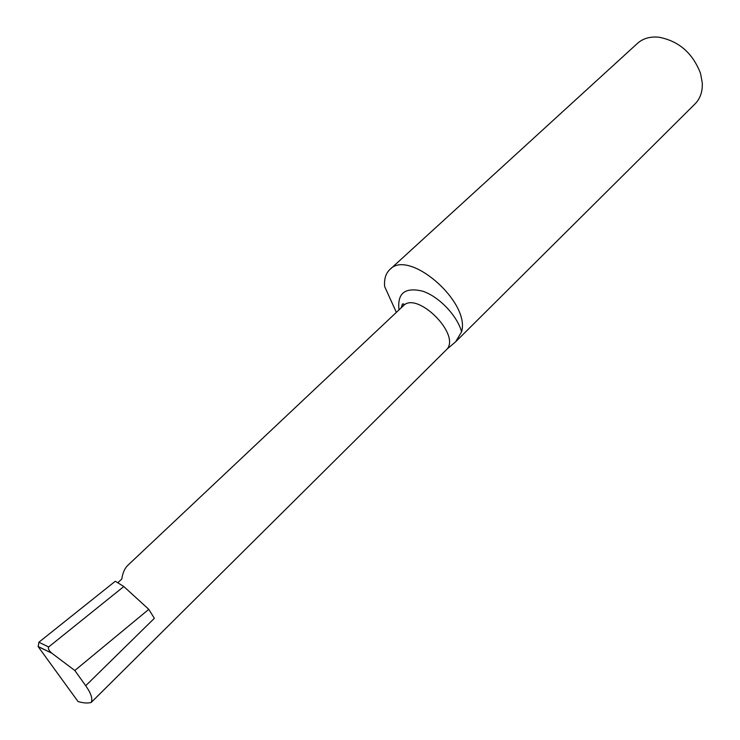 <?xml version="1.0" encoding="UTF-8"?>
<svg xmlns="http://www.w3.org/2000/svg" width="740" height="740" viewBox="0 0 740 740"><rect width="100%" height="100%" fill="white"/><g stroke="black" fill="none" stroke-linecap="round" stroke-linejoin="round"><path stroke-width="1.11" d="M38.887 642.246L48.683 646.991C47.832 648.527 48.858 650.58 51.763 653.152L38.175 646.649L38.887 642.246M389.823 269.573L637.445 43.392C642.977 38.443 650.109 36.38 658.831 37.203C678.784 40.977 692.677 53.04 700.521 73.38L702.26 82.704C702.695 91.464 700.318 98.503 695.128 103.822L455.646 341.788L461.612 331.761C470.474 301.643 408.388 248.289 389.823 269.573C385.716 273.513 383.995 279.174 384.661 286.574L396.363 312.373M39.109 642.052L115.301 581.242L123.811 586.533L148.796 609.344L154.355 618.316L85.72 685.712L74.823 670.505L148.796 609.344M38.175 646.649L78.052 701.557C83.491 703.111 87.875 703.407 91.205 702.445L447.256 348.91L455.646 341.788M447.256 348.91C460.067 333.287 416.5 290.783 403.245 305.888L127.299 565.823C124.468 568.912 122.637 573.306 121.804 578.995L117.79 582.787M91.205 702.445C92.861 698.884 91.029 693.306 85.72 685.712M145.031 605.903L126.836 589.299M48.886 646.788L123.811 586.533M74.823 670.505L52.161 653.457M399.017 309.875C397.13 293.207 405.002 286.972 422.623 291.171C438.875 296.5 457.033 315.397 461.612 331.761M403.245 305.888C404.17 304.094 403.892 303.493 402.43 304.075L401.136 307.877M38.064 646.482L51.763 653.152"/></g></svg>
